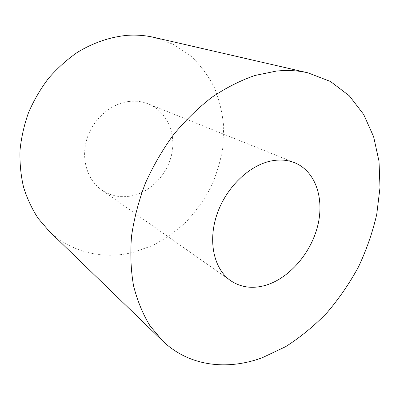 <?xml version="1.0" encoding="UTF-8"?>
<svg xmlns="http://www.w3.org/2000/svg" width="400" height="400" viewBox="0 0 400 400"><rect width="100%" height="100%" fill="white"/><g stroke="black" fill="none" stroke-linecap="round" stroke-linejoin="round"><path stroke-width="0.3" stroke-dasharray="2 1.5" d="M129.205 101.445C110.83 103.52 92.915 119.16 86.88 139.03C80.795 158.89 87.31 179.985 101.59 189.92C110.545 195.945 120.455 197.95 131.33 195.93C150.91 192.09 167.845 174.015 171.885 153.27C175.995 132.555 166.46 111.235 148.315 103.895C142.345 101.51 135.975 100.695 129.205 101.445M48.895 230.89C71.43 252.75 103.395 259.69 132.6 252.52L151.885 245.83C164.2 239.565 175.525 231.67 185.865 222.155C195.5 211.86 203.7 200.485 210.47 188.025C216.32 175.12 220.425 161.74 222.785 147.89L223.695 127.1C222.53 113.31 219.415 100.115 214.345 87.515C208.17 75.47 200.175 64.825 190.355 55.575L173.47 44.4L153.995 37.385M230.63 280.655L101.59 189.92M294.68 162.735L148.315 103.895"/><path stroke-width="0.6" d="M271.95 160.82C249.525 164.865 225.995 187.395 216.88 214.625C207.685 241.855 214.105 269.235 230.63 280.655C240.995 287.55 252.745 289.07 265.875 285.23C289.51 278.065 310.935 253.09 317.705 225.8C324.53 198.555 315.62 171.27 294.68 162.735C287.78 159.975 280.205 159.335 271.95 160.82M262.335 357.705L285.555 346.72C300.455 337.23 314.295 325.865 327.08 312.625C339.11 298.52 349.605 283.22 358.56 266.73C366.53 249.765 372.59 232.315 376.735 214.39L380 187.58L379.03 161.395L373.62 136.71L363.68 114.475L349.235 95.725L330.51 81.505L307.98 72.835C298.035 70.535 287.485 69.95 276.33 71.085L254.99 75.46C240.455 80.485 226.115 87.745 211.96 97.23C198.14 107.925 185.305 120.44 173.46 134.78C162.395 149.975 153 166.205 145.27 183.465C138.645 201.035 134.06 218.645 131.515 236.3C130.17 253.68 130.845 270.17 133.545 285.77C137.325 300.625 142.78 313.925 149.92 325.675L162.465 340.755C189.085 366.505 227.31 370.645 262.335 357.705M307.98 72.835L153.995 37.385C145.56 35.44 136.8 34.745 127.72 35.3C110.575 36.82 93.25 42.62 77.145 52.515C66.7 59.82 57.155 68.435 48.505 78.365C40.52 88.925 33.875 100.3 28.575 112.48C24.14 124.95 21.28 137.595 20 150.41C19.64 163.13 20.825 175.395 23.565 187.195C27.135 198.565 32.005 208.97 38.18 218.41L48.895 230.89L162.465 340.755"/></g></svg>
